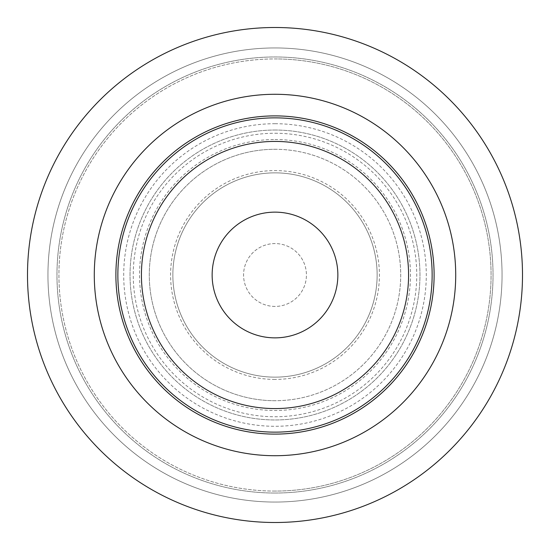 <?xml version="1.0" encoding="UTF-8"?>
<svg xmlns="http://www.w3.org/2000/svg" width="550" height="550" viewBox="0 0 550 550"><rect width="100%" height="100%" fill="white"/><g stroke="black" fill="none" stroke-linecap="round" stroke-linejoin="round"><path stroke-width="0.41" stroke-dasharray="2.75 2.06" d="M275 117.858A157.142 157.142 0 0 0 117.858 275A157.142 157.142 0 0 0 275 432.142A157.142 157.142 0 0 1 117.858 275A157.142 157.142 0 0 1 275 117.858A157.142 157.142 0 0 1 432.142 275A157.142 157.142 0 0 1 275 432.142A157.142 157.142 0 0 1 117.858 275A157.142 157.142 0 0 1 275 117.858A157.142 157.142 0 0 1 432.142 275A157.142 157.142 0 0 1 275 432.142A157.142 157.142 0 0 0 432.142 275A157.142 157.142 0 0 0 275 117.858A157.142 157.142 0 0 1 432.142 275A157.142 157.142 0 0 1 275 432.142M337.858 275A62.858 62.858 0 0 1 275 337.858A62.858 62.858 0 0 1 212.142 275A62.858 62.858 0 0 1 275 212.142A62.858 62.858 0 0 1 337.858 275M275 130.034A144.966 144.966 0 0 1 419.966 275A144.966 144.966 0 0 1 275 419.966A144.966 144.966 0 0 1 130.034 275A144.966 144.966 0 0 1 275 130.034A144.966 144.966 0 0 1 419.966 275A144.966 144.966 0 0 1 275 419.966A144.966 144.966 0 0 1 130.034 275A144.966 144.966 0 0 1 275 130.034M275 115.892A159.108 159.108 0 0 1 434.108 275A159.108 159.108 0 0 1 275 434.108A159.108 159.108 0 0 1 115.892 275A159.108 159.108 0 0 1 275 115.892M275 27.5A247.5 247.5 0 0 1 522.5 275A247.5 247.5 0 0 1 275 522.5A247.5 247.5 0 0 1 27.5 275A247.5 247.5 0 0 1 275 27.5A247.5 247.5 0 0 1 522.5 275A247.5 247.5 0 0 1 275 522.5A247.5 247.5 0 0 1 27.5 275A247.5 247.5 0 0 1 275 27.5A247.5 247.5 0 0 1 522.5 275A247.5 247.5 0 0 1 275 522.5A247.5 247.5 0 0 1 27.5 275A247.5 247.5 0 0 1 275 27.5M275 47.946A227.054 227.054 0 0 1 502.054 275A227.054 227.054 0 0 1 275 502.054A227.054 227.054 0 0 1 47.946 275A227.054 227.054 0 0 1 275 47.946A227.054 227.054 0 0 1 502.054 275A227.054 227.054 0 0 1 275 502.054A227.054 227.054 0 0 1 47.946 275A227.054 227.054 0 0 1 275 47.946M275 491.074A216.074 216.074 0 0 1 58.926 275A216.074 216.074 0 0 1 275 58.926A216.074 216.074 0 0 1 491.074 275A216.074 216.074 0 0 1 275 491.074A216.074 216.074 0 0 1 58.926 275A216.074 216.074 0 0 1 275 58.926A216.074 216.074 0 0 1 491.074 275A216.074 216.074 0 0 1 275 491.074A216.074 216.074 0 0 0 491.074 275A216.074 216.074 0 0 0 275 58.926A216.074 216.074 0 0 1 491.074 275A216.074 216.074 0 0 1 275 491.074M275 123.709A151.291 151.291 0 0 1 426.291 275A151.291 151.291 0 0 1 275 426.291A151.291 151.291 0 0 1 123.709 275A151.291 151.291 0 0 1 275 123.709M275 379.411A104.411 104.411 0 0 1 170.589 275A104.411 104.411 0 0 1 275 170.589A104.411 104.411 0 0 1 379.411 275A104.411 104.411 0 0 1 275 379.411M275 377.142A102.142 102.142 0 0 1 172.858 275A102.142 102.142 0 0 1 275 172.858A102.142 102.142 0 0 1 377.142 275A102.142 102.142 0 0 1 275 377.142A102.142 102.142 0 0 1 172.858 275A102.142 102.142 0 0 1 275 172.858A102.142 102.142 0 0 1 377.142 275A102.142 102.142 0 0 1 275 377.142A102.142 102.142 0 0 1 172.858 275A102.142 102.142 0 0 1 275 172.858A102.142 102.142 0 0 1 377.142 275A102.142 102.142 0 0 1 275 377.142A102.142 102.142 0 0 1 172.858 275A102.142 102.142 0 0 1 275 172.858A102.142 102.142 0 0 1 377.142 275A102.142 102.142 0 0 1 275 377.142M275 400.716A125.716 125.716 0 0 1 149.284 275A125.716 125.716 0 0 1 275 149.284A125.716 125.716 0 0 1 400.716 275A125.716 125.716 0 0 1 275 400.716A125.716 125.716 0 0 1 149.284 275A125.716 125.716 0 0 1 275 149.284A125.716 125.716 0 0 1 400.716 275A125.716 125.716 0 0 1 275 400.716A125.716 125.716 0 0 1 149.284 275A125.716 125.716 0 0 1 275 149.284M275 306.426A31.426 31.426 0 0 1 243.574 275A31.426 31.426 0 0 1 275 243.574A31.426 31.426 0 0 1 306.426 275A31.426 31.426 0 0 1 275 306.426A31.426 31.426 0 0 1 243.574 275A31.426 31.426 0 0 1 275 243.574A31.426 31.426 0 0 1 306.426 275A31.426 31.426 0 0 1 275 306.426M275 493.034A218.034 218.034 0 0 1 56.966 275A218.034 218.034 0 0 1 275 56.966A218.034 218.034 0 0 1 493.034 275A218.034 218.034 0 0 1 275 493.034A218.034 218.034 0 0 1 56.966 275A218.034 218.034 0 0 1 275 56.966A218.034 218.034 0 0 1 493.034 275A218.034 218.034 0 0 1 275 493.034M275 133.251A141.749 141.749 0 0 1 416.749 275A141.749 141.749 0 0 1 275 416.749A141.749 141.749 0 0 1 133.251 275A141.749 141.749 0 0 1 275 133.251M275 139.528A135.472 135.472 0 0 1 410.472 275A135.472 135.472 0 0 1 275 410.472A135.472 135.472 0 0 1 139.528 275A135.472 135.472 0 0 1 275 139.528"/><path stroke-width="0.82" d="M337.858 275A62.858 62.858 0 0 1 275 337.858A62.858 62.858 0 0 1 212.142 275A62.858 62.858 0 0 1 275 212.142A62.858 62.858 0 0 1 337.858 275M275 115.892A159.108 159.108 0 0 1 434.108 275A159.108 159.108 0 0 1 275 434.108A159.108 159.108 0 0 1 115.892 275A159.108 159.108 0 0 1 275 115.892M275 117.858A157.142 157.142 0 0 1 432.142 275A157.142 157.142 0 0 1 275 432.142A157.142 157.142 0 0 1 117.858 275A157.142 157.142 0 0 1 275 117.858A157.142 157.142 0 0 1 432.142 275A157.142 157.142 0 0 1 275 432.142M275 27.5A247.5 247.5 0 0 1 522.5 275A247.5 247.5 0 0 1 275 522.5A247.5 247.5 0 0 1 27.5 275A247.5 247.5 0 0 1 275 27.5M275 455.716A180.716 180.716 0 0 1 94.284 275A180.716 180.716 0 0 1 275 94.284A180.716 180.716 0 0 1 455.716 275A180.716 180.716 0 0 1 275 455.716M275 141.426A133.574 133.574 0 0 1 408.574 275A133.574 133.574 0 0 1 275 408.574A133.574 133.574 0 0 1 141.426 275A133.574 133.574 0 0 1 275 141.426"/></g></svg>
